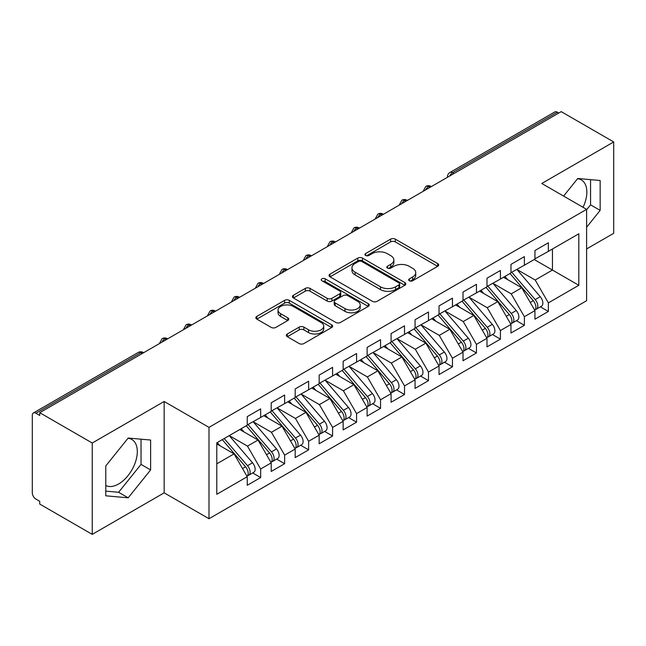 <?xml version="1.0" encoding="UTF-8"?>
<svg xmlns="http://www.w3.org/2000/svg" width="646" height="646" viewBox="0 0 646 646"><rect width="100%" height="100%" fill="white"/><g stroke="black" fill="none" stroke-linecap="round" stroke-linejoin="round"><path stroke-width="0.97" d="M409.378 280.752A2.334 1.349 0 0 0 412.673 280.752L437.681 266.314A3.327 1.922 0 0 0 438.65 264.957A3.327 1.922 0 0 0 437.681 263.6L395.32 239.141A3.327 1.922 0 0 0 390.612 239.141L365.604 253.579A2.334 1.349 0 0 0 364.925 254.532A2.334 1.349 0 0 0 365.604 255.477A2.334 1.349 0 0 0 368.898 255.477L372.136 253.612A10.651 6.145 0 0 1 387.196 253.612L390.725 255.655A10.651 6.145 0 0 1 393.85 259.999A10.651 6.145 0 0 1 390.725 264.343L387.495 266.217A2.334 1.349 0 0 0 386.809 267.161A2.334 1.349 0 0 0 387.495 268.114A2.334 1.349 0 0 0 390.79 268.114L394.02 266.249A10.651 6.145 0 0 1 409.088 266.249L412.616 268.284A10.651 6.145 0 0 1 415.733 272.636A10.651 6.145 0 0 1 412.616 276.981L409.378 278.854A2.334 1.349 0 0 0 408.7 279.799A2.334 1.349 0 0 0 409.378 280.752L409.378 278.854M105.782 485.509A26.446 15.27 120 0 0 118.614 483.983A26.446 15.27 120 0 0 135.886 460.679A26.446 15.27 120 0 0 131.832 439.482A26.446 15.27 120 0 0 127.997 438.295M577.532 178.756A26.446 15.27 -60 0 1 581.368 179.951A26.446 15.27 -60 0 1 583.047 207.301M287.3 333.982A3.327 1.922 0 0 0 286.323 335.339A3.327 1.922 0 0 0 287.3 336.695L299.187 343.559A3.327 1.922 0 0 0 303.886 343.559L331.656 327.522A3.327 1.922 0 0 0 332.633 326.165A3.327 1.922 0 0 0 331.656 324.809L289.303 300.35A3.327 1.922 0 0 0 284.595 300.35L256.825 316.387A3.327 1.922 0 0 0 255.848 317.743A3.327 1.922 0 0 0 256.825 319.1L271.183 327.393A3.327 1.922 0 0 0 275.882 327.393L287.769 320.529A3.327 1.922 0 0 0 288.746 319.172A3.327 1.922 0 0 0 287.769 317.808L280.655 313.698A8.907 5.144 0 0 1 278.046 310.064A8.907 5.144 0 0 1 283.537 305.316A8.907 5.144 0 0 1 293.244 306.43L321.127 322.532A8.907 5.144 0 0 1 323.735 326.165A8.907 5.144 0 0 1 318.244 330.913A8.907 5.144 0 0 1 308.538 329.799L303.886 327.118A3.327 1.922 0 0 0 299.187 327.118L287.3 333.982L287.3 336.695M586.608 248.944L613.7 233.303L613.7 141.942L561.196 111.629L39.729 412.697L39.729 415.467L35.893 413.246A5.087 2.939 -120 0 0 33.35 412.996A5.087 2.939 -120 0 0 32.3 415.321L32.3 492.841A5.087 2.939 -120 0 0 35.893 499.067L39.729 501.288L39.729 504.058L92.241 534.371L164.165 492.841L208.997 518.73L208.997 427.369L164.165 401.481L92.241 443.011L39.729 412.697M613.7 141.942L541.776 183.472L586.608 209.361L208.997 427.369M372.371 301.302A3.327 1.922 0 0 0 377.078 301.302L404.848 285.274A3.327 1.922 0 0 0 405.825 283.909A3.327 1.922 0 0 0 404.848 282.552L362.487 258.093A3.327 1.922 0 0 0 357.779 258.093L330.009 274.13A3.327 1.922 0 0 0 329.04 275.487A3.327 1.922 0 0 0 330.009 276.843L372.371 301.302M322.822 281.252A2.334 1.349 0 0 1 325.188 281.583L325.188 278.814L368.252 303.677A3.327 1.922 0 0 1 369.229 305.041A3.327 1.922 0 0 1 368.252 306.398L340.482 322.427A3.327 1.922 0 0 1 335.775 322.427L293.421 297.976L293.421 295.254A3.327 1.922 0 0 0 292.444 296.611A3.327 1.922 0 0 0 293.421 297.976M293.421 295.254L305.3 288.399A3.327 1.922 0 0 1 310.007 288.399L327.191 298.315A3.327 1.922 0 0 0 331.899 298.315L339.78 293.76A3.327 1.922 0 0 0 340.757 292.404A3.327 1.922 0 0 0 339.78 291.047L321.894 280.719A2.334 1.349 0 0 1 321.207 279.766A2.334 1.349 0 0 1 322.653 278.523A2.334 1.349 0 0 1 325.188 278.814M208.997 518.73L586.608 300.713L586.608 209.361M534.218 259.53L578.816 285.282L578.816 233.787L548.365 251.367L548.365 242.783L534.945 250.535L534.945 259.119L524.39 265.207L524.39 256.624L510.97 264.375L510.97 272.959L500.416 279.048L500.416 270.472L486.987 278.224L486.987 286.8L476.441 292.896L476.441 284.313L463.012 292.065L463.012 300.648L452.466 306.737L452.466 298.153L439.038 305.905L439.038 314.489L428.492 320.577L428.492 311.994L415.063 319.746L415.063 328.329L404.517 334.418L404.517 325.834L391.088 333.586L391.088 342.17L380.542 348.259L380.542 339.683L367.114 347.427L367.114 356.011L356.568 362.107L356.568 353.524L343.139 361.275L343.139 369.851L332.593 375.948L332.593 367.364L319.164 375.116L319.164 383.7L308.618 389.788L308.618 381.205L295.19 388.957L295.19 397.54L284.636 403.629L284.636 395.045L271.215 402.797L271.215 411.381L260.661 417.469L260.661 408.886L247.24 416.638L247.24 425.221L216.79 442.801L216.79 494.295L247.24 476.716L234.054 453.88L216.79 443.907M578.816 285.282L548.365 302.861L535.179 280.017L516.962 269.503M540.395 306.842L548.365 311.445L548.365 302.861M548.365 311.445L534.945 319.197L534.945 310.613L524.39 316.702L511.204 293.865L492.987 283.344M516.42 320.682L524.39 325.285L524.39 316.702M524.39 325.285L510.97 333.037L510.97 324.454L500.416 330.542L487.229 307.706L469.012 297.184L492.284 324.373L487.254 327.28A6.783 3.916 60 0 1 489.87 333.724A6.783 3.916 60 0 1 488.465 336.824A6.783 3.916 60 0 1 487.367 337.139M492.446 334.523L500.416 339.126L500.416 330.542M500.416 339.126L486.987 346.878L486.987 338.294L476.441 344.383L463.255 321.546L445.037 311.025M468.471 348.372L476.441 352.966L476.441 344.383M476.441 352.966L463.012 360.718L463.012 352.135L452.466 358.231L439.28 335.387L421.055 324.865M444.496 362.212L452.466 366.807L452.466 358.231M452.466 366.807L439.038 374.559L439.038 365.983L428.492 372.072L415.305 349.228L397.08 338.714M420.522 376.053L428.492 380.655L428.492 372.072M428.492 380.655L415.063 388.407L415.063 379.824L404.517 385.912L391.331 363.076L373.105 352.555M396.547 389.893L404.517 394.496L404.517 385.912M404.517 394.496L391.088 402.248L391.088 393.664L380.542 399.753L367.356 376.917L349.131 366.395M372.572 403.734L380.542 408.337L380.542 399.753M380.542 408.337L367.114 416.089L367.114 407.505L356.568 413.593L343.381 390.757L325.156 380.236L348.436 407.424L343.397 410.331A6.783 3.916 60 0 1 346.014 416.775A6.783 3.916 60 0 1 344.609 419.876A6.783 3.916 60 0 1 343.51 420.191M348.598 417.574L356.568 422.177L356.568 413.593M356.568 422.177L343.139 429.929L343.139 421.345L332.593 427.442L319.407 404.598L301.181 394.076M324.623 431.423L332.593 436.018L332.593 427.442M332.593 436.018L319.164 443.77L319.164 435.186L308.618 441.283L295.432 418.438L277.207 407.917M300.648 445.264L308.618 449.866L308.618 441.283M308.618 449.866L295.19 457.61L295.19 449.035L284.636 455.123L271.449 432.279L253.232 421.765M276.674 459.104L284.636 463.707L284.636 455.123M284.636 463.707L271.215 471.459L271.215 462.875L260.661 468.964L247.475 446.128L229.257 435.606M252.699 472.945L260.661 477.547L260.661 468.964M260.661 477.547L247.24 485.299L247.24 476.716M247.24 424.947L260.661 417.469M216.79 463.844L234.054 453.88M271.215 411.106L284.636 403.629M247.475 446.128L258.029 440.031L239.803 429.517M271.215 462.875L258.029 440.031M295.19 397.266L308.618 389.788M271.449 432.279L282.003 426.19L263.778 415.669M295.19 449.035L282.003 426.19M319.164 383.417L332.593 375.948M295.432 418.438L305.978 412.35L287.753 401.828M319.164 435.186L305.978 412.35M343.139 369.577L356.568 362.107M319.407 404.598L329.953 398.509L311.727 387.988M343.139 421.345L329.953 398.509M367.114 355.736L380.542 348.259M343.381 390.757L353.927 384.669L335.71 374.147M367.114 407.505L353.927 384.669M391.088 341.895L404.517 334.418M367.356 376.917L377.902 370.828L359.685 360.306M391.088 393.664L377.902 370.828M415.063 328.055L428.492 320.577M391.331 363.076L401.877 356.98L383.659 346.466M415.063 379.824L401.877 356.98M439.038 314.206L452.466 306.737M415.305 349.228L425.851 343.139L407.634 332.617M439.038 365.983L425.851 343.139M463.012 300.366L476.441 292.896M439.28 335.387L449.826 329.298L431.609 318.777M463.012 352.135L449.826 329.298M486.987 286.525L500.416 279.048M463.255 321.546L473.801 315.458L455.583 304.936M486.987 338.294L473.801 315.458M510.97 272.685L524.39 265.207M487.229 307.706L497.783 301.617L479.558 291.096M510.97 324.454L497.783 301.617M558.798 113.018L557.361 112.186L452.523 172.708L453.968 173.54M449.648 176.035A5.087 2.939 120 0 1 452.523 172.708A5.087 2.939 60 0 0 449.979 172.458L554.817 111.936A5.087 2.939 60 0 1 557.361 112.186M534.945 258.844L548.365 251.367M535.179 280.017L552.443 270.052L552.443 249.017L578.816 233.787M511.204 293.865L521.758 287.769L503.533 277.255M534.945 310.613L521.758 287.769M92.241 443.011L92.241 534.371M586.608 227.239L600.15 210.394L600.15 180.5L577.734 178.498L563.611 196.077M164.165 492.841L164.165 401.481M150.615 469.925L150.615 440.039L128.199 438.036L105.782 465.919L105.782 495.813L128.199 497.816L150.615 469.925L141.03 464.393L141.03 439.183M429.873 187.453L428.427 186.621A5.087 2.939 -120 0 0 425.892 186.371A5.087 2.939 -120 0 0 425.827 186.403L423.461 190.707A5.087 2.939 0 0 0 423.518 191.119M405.898 201.294L404.453 200.462A5.087 2.939 -120 0 0 401.917 200.212A5.087 2.939 -120 0 0 401.852 200.244L399.486 204.548A5.087 2.939 0 0 0 399.543 204.96M381.915 215.134L380.478 214.302A5.087 2.939 -120 0 0 377.934 214.052A5.087 2.939 -120 0 0 377.878 214.092L375.512 218.388A5.087 2.939 0 0 0 375.568 218.808M357.941 228.975L356.503 228.151A5.087 2.939 -120 0 0 353.96 227.893A5.087 2.939 -120 0 0 353.903 227.933L351.537 232.229A5.087 2.939 0 0 0 351.585 232.649M333.966 242.823L332.529 241.992A5.087 2.939 -120 0 0 329.985 241.741A5.087 2.939 -120 0 0 329.928 241.774L327.562 246.069A5.087 2.939 0 0 0 327.611 246.489M309.991 256.664L308.554 255.832A5.087 2.939 -120 0 0 306.01 255.582A5.087 2.939 -120 0 0 305.954 255.614L303.588 259.91A5.087 2.939 0 0 0 303.636 260.33M286.017 270.504L284.579 269.673A5.087 2.939 -120 0 0 282.036 269.422A5.087 2.939 -120 0 0 281.979 269.455L279.613 273.759A5.087 2.939 0 0 0 279.661 274.17M262.042 284.345L260.604 283.513A5.087 2.939 -120 0 0 258.061 283.263A5.087 2.939 -120 0 0 258.004 283.295L255.638 287.599A5.087 2.939 0 0 0 255.687 288.011M238.067 298.186L236.63 297.354A5.087 2.939 -120 0 0 234.086 297.103A5.087 2.939 -120 0 0 234.03 297.144L231.664 301.44A5.087 2.939 0 0 0 231.712 301.86M214.092 312.026L212.655 311.202A5.087 2.939 -120 0 0 210.111 310.944A5.087 2.939 -120 0 0 210.055 310.984L207.689 315.28A5.087 2.939 0 0 0 207.737 315.7M190.118 325.875L188.68 325.043A5.087 2.939 -120 0 0 186.137 324.793A5.087 2.939 -120 0 0 186.08 324.825L183.714 329.121A5.087 2.939 0 0 0 183.763 329.541M166.143 339.715L164.706 338.884A5.087 2.939 -120 0 0 162.162 338.633A5.087 2.939 -120 0 0 162.098 338.665L159.732 342.961A5.087 2.939 0 0 0 159.788 343.381M586.608 209.772L590.565 204.855L590.565 179.645M590.565 204.855L600.15 210.394M105.782 491.13L118.614 492.276L141.03 464.393M118.614 492.276L128.199 497.816M410.307 281.083L412.616 279.75A10.651 6.145 0 0 0 415.733 275.406L415.733 272.636M393.85 259.999L393.85 262.769A10.651 6.145 0 0 1 390.725 267.113L388.424 268.445M437.633 266.346L395.32 241.911A3.327 1.922 0 0 0 390.612 241.911L366.54 255.808M404.808 285.298L362.487 260.863A3.327 1.922 0 0 0 357.779 260.863L330.058 276.876M398.962 284.862A2.334 1.349 0 0 0 399.648 283.909A2.334 1.349 0 0 0 398.962 282.956L361.784 261.493A2.334 1.349 0 0 0 358.49 261.493L355.074 263.463A10.651 6.145 0 0 0 351.957 267.807A10.651 6.145 0 0 0 355.074 272.16L380.494 286.832A10.651 6.145 0 0 0 395.554 286.832L398.962 284.862L398.962 287.632A2.334 1.349 0 0 0 399.648 286.679L399.648 283.909M351.957 267.807L351.957 270.577A10.651 6.145 0 0 0 355.074 274.93L355.074 272.16M398.962 287.632L395.554 289.602A10.651 6.145 0 0 1 380.494 289.602L355.074 274.93M293.462 298L305.3 291.16L305.3 288.399M340.757 292.404L340.757 295.174A3.327 1.922 0 0 1 339.78 296.53L331.899 301.084A3.327 1.922 0 0 1 327.191 301.084L310.007 291.16A3.327 1.922 0 0 0 305.3 291.16M325.188 281.583L368.212 306.422M345.012 308.602A8.907 5.144 0 0 0 354.719 309.717A8.907 5.144 0 0 0 360.21 304.969A8.907 5.144 0 0 0 357.601 301.335L347.782 295.666A3.327 1.922 0 0 0 343.074 295.666L335.193 300.212A3.327 1.922 0 0 0 334.216 301.577A3.327 1.922 0 0 0 335.193 302.934L345.012 308.602L345.012 311.372A8.907 5.144 0 0 0 354.719 312.486A8.907 5.144 0 0 0 360.21 307.738L360.21 304.969M334.216 301.577L334.216 304.339A3.327 1.922 0 0 0 335.193 305.703L335.193 302.934M345.012 311.372L335.193 305.703M323.735 326.165L323.735 328.935A8.907 5.144 0 0 1 318.244 333.683A8.907 5.144 0 0 1 308.538 332.569L303.886 329.888A3.327 1.922 0 0 0 299.187 329.888L287.341 336.719M278.046 310.064L278.046 312.834A8.907 5.144 0 0 0 280.655 316.467L280.655 313.698M287.728 320.553L280.655 316.467M331.616 327.554L289.303 303.119A3.327 1.922 0 0 0 284.595 303.119L256.866 319.124M511.89 272.426L535.203 299.591A6.783 3.916 60 0 1 537.819 306.034A6.783 3.916 60 0 1 536.414 309.143L541.445 306.236A6.783 3.916 -120 0 0 542.85 303.127A6.783 3.916 -120 0 0 540.234 296.684L516.929 269.519M536.414 309.143A6.783 3.916 60 0 1 535.316 309.458M509.977 273.533L533.281 300.697A6.783 3.916 60 0 1 535.897 307.149A6.783 3.916 60 0 1 534.67 310.137M507.708 279.661L504.938 276.44M487.916 286.267L511.228 313.431A6.783 3.916 60 0 1 513.845 319.883A6.783 3.916 60 0 1 512.44 322.984L517.47 320.077A6.783 3.916 -120 0 0 518.875 316.976A6.783 3.916 -120 0 0 516.259 310.532L492.955 283.36M512.44 322.984A6.783 3.916 60 0 1 511.341 323.299M486.002 287.373L509.306 314.545A6.783 3.916 60 0 1 511.923 320.989A6.783 3.916 60 0 1 510.695 323.985M483.733 293.502L480.963 290.28M488.465 336.824L493.496 333.917A6.783 3.916 -120 0 0 494.901 330.817A6.783 3.916 -120 0 0 492.284 324.373M462.027 301.214L485.332 328.386A6.783 3.916 60 0 1 487.948 334.83A6.783 3.916 60 0 1 486.721 337.826M459.75 307.343L456.988 304.121M463.941 300.107L487.254 327.28M439.966 313.948L463.271 341.12A6.783 3.916 60 0 1 465.895 347.564A6.783 3.916 60 0 1 464.49 350.665L469.521 347.758A6.783 3.916 -120 0 0 470.926 344.657A6.783 3.916 -120 0 0 468.31 338.213L445.005 311.041M464.49 350.665A6.783 3.916 60 0 1 463.392 350.98M438.053 315.062L461.357 342.227A6.783 3.916 60 0 1 463.973 348.67A6.783 3.916 60 0 1 462.746 351.666M435.775 321.183L433.014 317.961M415.992 327.797L439.296 354.961A6.783 3.916 60 0 1 441.921 361.405A6.783 3.916 60 0 1 440.515 364.514L445.546 361.607A6.783 3.916 -120 0 0 446.951 358.498A6.783 3.916 -120 0 0 444.335 352.054L421.03 324.89M440.515 364.514A6.783 3.916 60 0 1 439.417 364.82M414.078 328.903L437.382 356.067A6.783 3.916 60 0 1 439.999 362.511A6.783 3.916 60 0 1 438.771 365.507M411.801 335.032L409.039 331.81M392.017 341.637L415.321 368.801A6.783 3.916 60 0 1 417.946 375.245A6.783 3.916 60 0 1 416.541 378.354L421.572 375.447A6.783 3.916 -120 0 0 422.977 372.338A6.783 3.916 -120 0 0 420.36 365.894L397.056 338.73M416.541 378.354A6.783 3.916 60 0 1 415.443 378.669M390.103 342.743L413.408 369.908A6.783 3.916 60 0 1 416.024 376.352A6.783 3.916 60 0 1 414.789 379.347M387.826 348.872L385.064 345.65M368.042 355.478L391.347 382.642A6.783 3.916 60 0 1 393.963 389.094A6.783 3.916 60 0 1 392.566 392.195L397.597 389.288A6.783 3.916 -120 0 0 399.002 386.187A6.783 3.916 -120 0 0 396.386 379.735L373.081 352.571M392.566 392.195A6.783 3.916 60 0 1 391.468 392.51M366.12 356.584L389.433 383.756A6.783 3.916 60 0 1 392.049 390.2A6.783 3.916 60 0 1 390.814 393.188M363.851 362.713L361.09 359.491M344.068 369.318L367.372 396.491A6.783 3.916 60 0 1 369.988 402.934A6.783 3.916 60 0 1 368.583 406.035L373.622 403.128A6.783 3.916 -120 0 0 375.027 400.027A6.783 3.916 -120 0 0 372.411 393.584L349.098 366.411M368.583 406.035A6.783 3.916 60 0 1 367.493 406.35M342.146 370.424L365.458 397.597A6.783 3.916 60 0 1 368.075 404.041A6.783 3.916 60 0 1 366.839 407.037M339.877 376.553L337.115 373.331M344.609 419.876L349.647 416.969A6.783 3.916 -120 0 0 351.053 413.868A6.783 3.916 -120 0 0 348.436 407.424M318.171 384.265L341.484 411.437A6.783 3.916 60 0 1 344.1 417.881A6.783 3.916 60 0 1 342.865 420.877M315.902 390.394L313.14 387.172M320.093 383.159L343.397 410.331M296.118 396.999L319.423 424.172A6.783 3.916 60 0 1 322.039 430.616A6.783 3.916 60 0 1 320.634 433.716L325.673 430.817A6.783 3.916 -120 0 0 327.078 427.709A6.783 3.916 -120 0 0 324.462 421.265L301.149 394.092M320.634 433.716A6.783 3.916 60 0 1 319.536 434.031M294.196 398.114L317.501 425.278A6.783 3.916 60 0 1 320.125 431.722A6.783 3.916 60 0 1 318.89 434.718M291.927 404.235L289.166 401.021M272.144 410.848L295.448 438.012A6.783 3.916 60 0 1 298.064 444.456A6.783 3.916 60 0 1 296.659 447.565L301.698 444.658A6.783 3.916 -120 0 0 303.103 441.549A6.783 3.916 -120 0 0 300.479 435.105L277.174 407.941M296.659 447.565A6.783 3.916 60 0 1 295.561 447.88M270.222 411.954L293.526 439.118A6.783 3.916 60 0 1 296.151 445.562A6.783 3.916 60 0 1 294.915 448.558M267.953 418.083L265.191 414.861M248.169 424.688L271.473 451.853A6.783 3.916 60 0 1 274.09 458.297A6.783 3.916 60 0 1 272.685 461.405L277.723 458.498A6.783 3.916 -120 0 0 279.129 455.39A6.783 3.916 -120 0 0 276.504 448.946L253.2 421.781M272.685 461.405A6.783 3.916 60 0 1 271.586 461.72M246.247 425.795L269.552 452.959A6.783 3.916 60 0 1 272.176 459.411A6.783 3.916 60 0 1 270.94 462.399M243.978 431.924L241.216 428.702M224.194 438.529L247.499 465.693A6.783 3.916 60 0 1 250.115 472.145A6.783 3.916 60 0 1 248.71 475.246L253.749 472.339A6.783 3.916 -120 0 0 255.154 469.238A6.783 3.916 -120 0 0 252.529 462.786L229.225 435.622M248.71 475.246A6.783 3.916 60 0 1 247.612 475.561M222.272 439.635L245.577 466.808A6.783 3.916 60 0 1 248.193 473.252A6.783 3.916 60 0 1 246.966 476.239M220.003 445.764L217.242 442.542M142.168 353.556L140.731 352.724L35.893 413.246M143.654 352.692L143.275 352.474A5.087 2.939 120 0 0 140.731 352.724A5.087 2.939 -120 0 0 138.187 352.474L33.35 412.996M431.358 186.589L430.971 186.371A5.087 2.939 120 0 0 428.427 186.621A5.087 2.939 120 0 0 425.674 189.876M447.444 177.311L447.444 176.859A5.087 2.939 0 0 0 447.492 177.279M407.384 200.438L406.996 200.212A5.087 2.939 120 0 0 404.453 200.462A5.087 2.939 120 0 0 401.699 203.716M383.409 214.278L383.021 214.052A5.087 2.939 120 0 0 380.478 214.302A5.087 2.939 120 0 0 377.724 217.557M359.434 228.119L359.047 227.893A5.087 2.939 120 0 0 356.503 228.151A5.087 2.939 120 0 0 353.75 231.397M335.46 241.959L335.072 241.741A5.087 2.939 120 0 0 332.529 241.992A5.087 2.939 120 0 0 329.775 245.246M311.485 255.8L311.097 255.582A5.087 2.939 120 0 0 308.554 255.832A5.087 2.939 120 0 0 305.8 259.086M287.51 269.64L287.123 269.422A5.087 2.939 120 0 0 284.579 269.673A5.087 2.939 120 0 0 281.817 272.927M263.536 283.489L263.148 283.263A5.087 2.939 120 0 0 260.604 283.513A5.087 2.939 120 0 0 257.843 286.767M239.561 297.33L239.173 297.103A5.087 2.939 120 0 0 236.63 297.354A5.087 2.939 120 0 0 233.868 300.608M215.578 311.17L215.199 310.944A5.087 2.939 120 0 0 212.655 311.202A5.087 2.939 120 0 0 209.893 314.457M191.604 325.011L191.224 324.793A5.087 2.939 120 0 0 188.68 325.043A5.087 2.939 120 0 0 185.919 328.297M167.629 338.851L167.249 338.633A5.087 2.939 120 0 0 164.706 338.884A5.087 2.939 120 0 0 161.944 342.138M412.616 279.75L412.616 276.981M387.495 268.114L387.495 266.217M390.725 267.113L390.725 264.343M365.604 255.477L365.604 253.579M390.612 241.911L390.612 239.141M395.32 241.911L395.32 239.141M437.681 266.314L437.681 263.6M330.009 276.843L330.009 274.13M357.779 260.863L357.779 258.093M362.487 260.863L362.487 258.093M404.848 285.274L404.848 282.552M380.494 289.602L380.494 286.832M395.554 289.602L395.554 286.832M310.007 291.16L310.007 288.399M327.191 301.084L327.191 298.315M331.899 301.084L331.899 298.315M339.78 296.53L339.78 293.76M368.252 306.398L368.252 303.677M299.187 329.888L299.187 327.118M303.886 329.888L303.886 327.118M308.538 332.569L308.538 329.799M287.769 320.529L287.769 317.808M256.825 319.1L256.825 316.387M284.595 303.119L284.595 300.35M289.303 303.119L289.303 300.35M331.656 327.522L331.656 324.809M533.281 300.697L530.237 302.457M540.234 296.684L535.203 299.591M509.306 314.545L506.262 316.298M516.259 310.532L511.228 313.431M485.332 328.386L482.287 330.146M461.357 342.227L458.313 343.987M468.31 338.213L463.271 341.12M437.382 356.067L434.33 357.827M444.335 352.054L439.296 354.961M413.408 369.908L410.355 371.668M420.36 365.894L415.321 368.801M389.433 383.756L386.381 385.509M396.386 379.735L391.347 382.642M365.458 397.597L362.406 399.357M372.411 393.584L367.372 396.491M341.484 411.437L338.431 413.198M317.501 425.278L314.457 427.038M324.462 421.265L319.423 424.172M293.526 439.118L290.482 440.879M300.479 435.105L295.448 438.012M269.552 452.959L266.507 454.719M276.504 448.946L271.473 451.853M245.577 466.808L242.533 468.56M252.529 462.786L247.499 465.693M430.971 186.371A5.087 5.087 0 0 0 425.892 186.371M449.979 172.458A5.087 5.087 0 0 0 447.444 176.859M406.996 200.212A5.087 5.087 0 0 0 401.917 200.212M423.461 190.707L423.461 191.151M383.021 214.052A5.087 5.087 0 0 0 377.934 214.052M399.486 204.548L399.486 204.992M359.047 227.893A5.087 5.087 0 0 0 353.96 227.893M375.512 218.388L375.512 218.833M335.072 241.741A5.087 5.087 0 0 0 329.985 241.741M351.537 232.229L351.537 232.673M311.097 255.582A5.087 5.087 0 0 0 306.01 255.582M327.562 246.069L327.562 246.522M287.123 269.422A5.087 5.087 0 0 0 282.036 269.422M303.588 259.91L303.588 260.362M263.148 283.263A5.087 5.087 0 0 0 258.061 283.263M279.613 273.759L279.613 274.203M239.173 297.103A5.087 5.087 0 0 0 234.086 297.103M255.638 287.599L255.638 288.043M215.199 310.944A5.087 5.087 0 0 0 210.111 310.944M231.664 301.44L231.664 301.884M191.224 324.793A5.087 5.087 0 0 0 186.137 324.793M207.689 315.28L207.689 315.724M167.249 338.633A5.087 5.087 0 0 0 162.162 338.633M183.714 329.121L183.714 329.573M143.275 352.474A5.087 5.087 0 0 0 138.187 352.474M159.732 342.961L159.732 343.414"/></g></svg>
